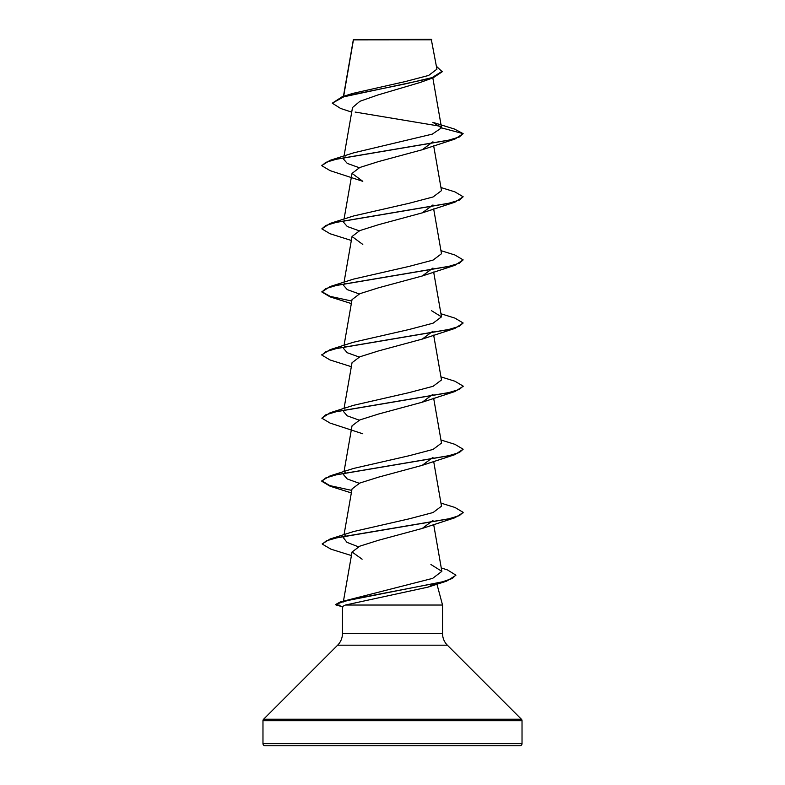<?xml version="1.0" encoding="UTF-8"?>
<svg xmlns="http://www.w3.org/2000/svg" width="785" height="785" viewBox="0 0 785 785"><rect width="100%" height="100%" fill="white"/><g stroke="black" fill="none" stroke-linecap="round" stroke-linejoin="round"><path stroke-width="1.18" d="M351.709 112.127L340.631 108.467L332.281 103.188L342.123 96.781L352.593 93.454L405.276 81.571L428.649 75.438L436.931 69.159L431.259 39.25L353.378 39.613M431.799 39.78L353.436 39.858L343.644 96.31M262.975 743.63A2.119 2.119 0 0 0 265.095 745.75L519.905 745.75A2.119 2.119 0 0 0 522.025 743.63L262.975 743.63L262.975 720.718A2.119 2.119 0 0 1 263.593 719.227L337.628 645.191A16.485 16.485 0 0 0 342.456 633.534L342.456 606.52L345.371 605.039L442.544 605.039L442.544 633.534L342.456 633.534M442.544 633.534A16.485 16.485 0 0 0 447.371 645.191L521.407 719.227A2.119 2.119 0 0 1 522.025 720.718L522.025 743.63M343.271 602.016L343.457 601.31M436.951 584.187L442.544 605.039M332.281 103.188L343.722 96.83L433.222 77.774L420.152 82.484L377.713 95.034L359.942 101.275L352.514 107.535L344.046 155.98M432.957 141.791L422.222 149.758L378.547 161.573L359.805 167.48L352.053 173.377L362.788 181.325L330.092 170.639L321.85 165.743L325.697 162.407L336.824 159.08L454.917 139.082L463.15 133.656L454.466 129.044L432.839 122.332L441.523 127.867L432.299 134.127L353.554 152.869L330.102 160.317L321.879 165.478M432.967 204.944L422.222 212.872L378.556 224.687L359.815 230.594L352.033 236.501L362.788 244.439M432.957 268.048L422.222 275.996L378.566 287.791L359.815 293.708L352.053 299.615M432.947 331.172L422.212 339.1L378.537 350.915L359.785 356.822L352.033 362.729L344.046 408.435M432.947 394.276L422.222 402.214L378.547 414.029L359.815 419.936L352.043 425.843M432.957 457.39L422.202 465.338L378.556 477.143L359.805 483.05L352.033 488.947L344.046 534.663M432.957 520.504L422.222 528.442L378.556 540.257L359.824 546.164L352.072 552.002L362.101 559.195M343.32 601.899L352.043 551.992M441.258 567.947L447.43 569.91L455.83 575.111L452.337 578.466L442.357 581.832L340.209 601.987L432.663 578.368L441.847 571.352L430.926 564.513M358.372 546.802L346.98 542.337L343.487 537.862L345.115 535.507M440.954 503.106L454.917 507.444L463.15 512.34L459.303 515.666L448.176 519.003L330.092 539.001L353.564 531.543L409.054 518.865L433.094 512.527L441.494 506.188L433.663 461.364M359.245 483.285L347.245 478.958L343.506 474.631L345.106 472.393M440.954 439.992L454.908 444.33L463.15 449.226L459.294 452.562L448.156 455.889L330.102 475.887L353.544 468.439L409.034 455.761L433.084 449.412L441.494 443.074L433.663 398.25M359.255 420.171L347.245 415.844L343.506 411.517L344.379 409.947M440.954 376.878L454.898 381.216L463.15 386.112L459.294 389.448L448.156 392.775L330.083 412.773L353.554 405.315L409.044 392.637L433.094 386.298L441.494 379.96L433.663 335.136M359.255 357.057L347.255 352.73L343.506 348.403L345.106 346.165M440.954 313.764L454.917 318.102L463.15 322.998L459.303 326.325L448.176 329.661L330.092 349.659L353.554 342.201L409.034 329.523L433.084 323.185L441.494 316.846L431.436 310.644M359.255 293.943L347.255 289.616L343.506 285.289L344.379 283.719M440.954 250.65L454.898 254.988L463.15 259.894L459.294 263.22L448.156 266.557L330.102 286.545L353.544 279.097L409.063 266.409L433.094 260.07L441.494 253.732L433.663 208.908M359.255 230.829L347.255 226.502L343.516 222.175L344.399 220.595M440.954 187.536L454.908 191.874L463.15 196.77L459.303 200.106L448.166 203.433L330.083 223.431L353.564 215.973L409.063 203.295L433.094 196.956L441.494 190.618L433.663 145.794M359.255 167.715L347.245 163.388L343.506 159.061L345.106 156.823M440.876 126.356L355.154 112.069M433.222 77.774L442.22 71.749L436.431 66.293M342.123 96.781L404.883 84.005L432.133 77.607L442.22 71.219M330.102 160.317L448.166 140.319L459.303 136.992L463.15 133.656L441.523 127.867M435.322 583.5L428.159 587.092L345.371 605.039M333.154 745.75L451.846 745.75M463.15 196.77L454.898 202.196L336.843 222.194L325.706 225.521L321.85 228.857L330.092 233.753L351.337 240.465M463.15 259.894L454.917 265.31L336.843 285.308L325.706 288.635L321.85 291.971L330.102 296.877L351.337 303.579M463.15 322.998L454.908 328.424L336.824 348.422L325.697 351.759L321.85 355.085L330.083 359.981L351.337 366.693M463.121 386.377L454.898 391.538L336.843 411.526L325.706 414.863L321.85 418.189L330.092 423.095L362.768 433.771M463.15 449.226L454.917 454.652L336.834 474.65L325.697 477.977L321.85 481.313L330.092 486.209L351.337 492.921M463.121 512.605L454.898 517.766L337.864 537.529L326.354 540.816L322.301 544.113L330.927 549.166L351.425 555.564M455.8 575.376L446.557 581.165L355.144 598.739L343.231 601.673L335.44 604.597L340.062 605.294M330.083 223.431L321.85 228.857M330.102 286.545L321.85 291.971M321.879 291.706L330.21 296.377L351.778 301.048M330.092 349.659L321.879 354.82M330.083 412.773L321.85 418.189M330.102 475.887L321.85 480.783L329.778 485.591L351.778 490.389M330.092 539.001L322.331 543.848M340.209 601.987L335.44 604.597M522.025 720.718L262.975 720.718M521.407 719.227L263.593 719.227M447.371 645.191L337.628 645.191M353.338 39.692L343.428 96.378M432.829 77.911L441.504 127.533M352.033 173.377L344.046 219.093M352.033 236.501L344.046 282.207M433.663 272.022L441.494 316.846M352.033 299.605L344.046 345.322M352.033 425.833L344.046 471.549M433.663 524.478L441.857 571.352M353.27 40.359L353.27 39.858M342.986 606.884L336.029 604.999M428.159 587.092L446.557 581.165M422.222 149.758L454.917 139.082M422.222 212.882L454.898 202.196M422.222 275.996L454.917 265.31M422.212 339.11L454.908 328.424M422.222 402.224L454.898 391.538M422.202 465.338L454.917 454.652M422.222 528.442L454.898 517.766M321.85 165.223L321.85 165.743M321.85 354.565L321.85 355.085M463.15 386.112L463.15 386.642M321.85 480.783L321.85 481.313M463.15 512.34L463.15 512.86M322.301 543.583L322.301 544.113M455.83 575.111L455.83 575.64"/></g></svg>
